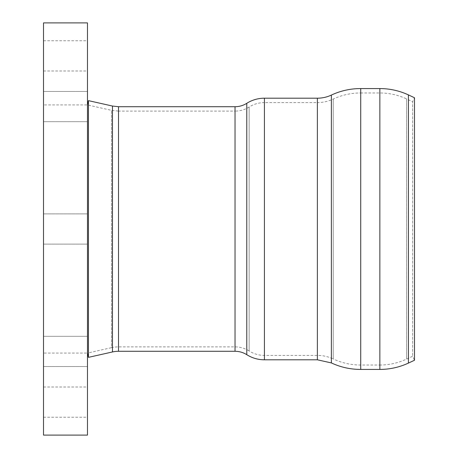<?xml version="1.0" encoding="UTF-8"?>
<svg xmlns="http://www.w3.org/2000/svg" width="458" height="458" viewBox="0 0 458 458"><rect width="100%" height="100%" fill="white"/><g stroke="black" fill="none" stroke-linecap="round" stroke-linejoin="round"><path stroke-width="0.34" stroke-dasharray="2.29 1.72" d="M43.51 353.072L43.51 104.928L43.51 353.072L87.478 353.072L87.478 104.928L87.478 353.072L87.478 104.928L87.478 353.072L111.5 347.668L111.5 110.332L111.5 347.668A31.877 31.877 0 0 1 118.502 346.889L235.028 346.889C240.118 346.918 244.818 348.28 249.135 350.977L249.135 107.023A28.579 28.579 0 0 1 264.421 102.592L264.421 355.408L264.421 102.592L317.377 102.592L317.377 355.408L317.377 102.592A37.373 37.373 0 0 0 333.241 99.054A64.303 64.303 0 0 1 360.721 92.974L360.721 365.026L360.721 92.974L379.854 92.974A63.204 63.204 0 0 1 406.561 98.894L406.561 359.106L406.561 98.894L412.629 101.728L412.629 356.272L412.629 101.728L414.49 97.743L414.49 360.257L412.629 356.272L406.561 359.106C398.094 363.028 389.185 365.003 379.854 365.026L379.854 92.974L379.854 365.026L360.721 365.026C351.114 365.026 341.954 362.999 333.241 358.946L333.241 99.054L333.241 358.946C328.214 356.599 322.924 355.425 317.377 355.408L264.421 355.408C258.907 355.379 253.812 353.902 249.135 350.977L249.135 107.023A26.381 26.381 0 0 1 235.028 111.111L235.028 346.889L235.028 111.111L118.502 111.111L118.502 346.889L118.502 106.714M88.446 357.36L88.446 100.64M43.51 351.418L43.51 336.304L43.51 351.418M87.478 351.418L87.478 336.304L87.478 351.418M43.51 402.124L43.51 387.01L43.51 402.124M87.478 402.124L87.478 387.01L87.478 402.124M43.51 106.582L43.51 121.696L43.51 106.582M87.478 106.582L87.478 121.696L87.478 106.582M43.51 55.876L43.51 70.99L43.51 55.876M87.478 55.876L87.478 70.99L87.478 55.876M87.478 435.1L87.478 22.9M43.51 435.1L43.51 22.9M235.028 106.714L235.028 351.286M246.782 103.308L246.782 354.692M264.421 98.195L264.421 359.805M317.377 98.195L317.377 359.805M331.374 95.075L331.374 362.925M360.727 88.577L360.727 369.423M379.854 88.577L379.854 369.423M408.421 94.909L408.421 363.091M112.468 351.956L112.468 106.044M118.502 351.286L118.502 111.111L111.5 110.332L87.478 104.928L43.51 104.928M43.51 244.114L87.478 244.114L43.51 244.114M43.51 213.886L87.478 213.886L43.51 213.886M43.51 366.532L87.478 366.532L43.51 366.532M43.51 336.304L87.478 336.304L43.51 336.304M43.51 417.238L87.478 417.238M43.51 387.01L87.478 387.01M43.51 121.696L87.478 121.696L43.51 121.696M43.51 91.468L87.478 91.468L43.51 91.468M43.51 70.99L87.478 70.99M43.51 40.762L87.478 40.762"/><path stroke-width="0.69" d="M246.782 103.308A21.984 21.984 0 0 1 235.028 106.714L235.028 351.286C239.271 351.309 243.187 352.448 246.782 354.692L246.782 103.308A32.976 32.976 0 0 1 264.421 98.195L264.421 359.805C258.054 359.77 252.181 358.064 246.782 354.692M317.377 98.195L317.377 359.805L331.374 362.925L331.374 95.075A32.976 32.976 0 0 1 317.377 98.195L264.421 98.195M331.374 95.075A68.7 68.7 0 0 1 360.727 88.577L360.727 369.423C350.467 369.423 340.678 367.259 331.374 362.925M379.854 88.577A67.601 67.601 0 0 1 408.421 94.909L408.421 363.091C399.359 367.287 389.838 369.394 379.854 369.423L379.854 88.577L360.727 88.577M408.421 363.091L414.49 360.257L414.49 97.743L408.421 94.909M118.502 351.286L118.502 106.714L112.468 106.044L112.468 351.956A27.48 27.48 0 0 1 118.502 351.286L235.028 351.286M87.478 104.928L88.446 100.64L88.446 357.36L87.478 353.072M87.478 229L87.478 435.1L43.51 435.1L43.51 22.9L87.478 22.9L87.478 229M317.377 359.805L264.421 359.805M379.854 369.423L360.727 369.423M118.502 106.714L235.028 106.714M112.468 106.044L88.446 100.64M112.468 351.956L88.446 357.36"/></g></svg>
